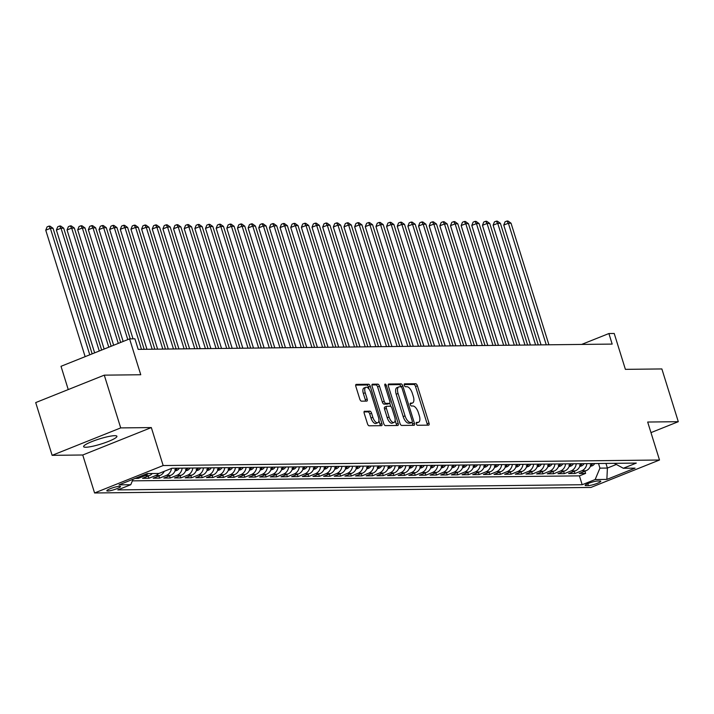 <?xml version="1.0" encoding="UTF-8"?>
<svg xmlns="http://www.w3.org/2000/svg" width="714" height="714" viewBox="0 0 714 714"><rect width="100%" height="100%" fill="white"/><g stroke="black" fill="none" stroke-linecap="round" stroke-linejoin="round"><path stroke-width="1.07" d="M416.298 423.821A1.535 0.696 68.2 0 0 417.485 425.267L428.596 425.142A2.196 0.991 68.2 0 0 428.766 425.107A2.196 0.991 68.2 0 0 428.998 423.063L417.387 385.783A2.196 0.991 68.2 0 0 415.691 383.721L404.588 383.846A1.535 0.696 68.2 0 0 404.463 383.864A1.535 0.696 68.2 0 0 404.303 385.301A1.535 0.696 68.2 0 0 405.49 386.747L406.926 386.729A7.024 3.168 68.2 0 1 412.335 393.316L413.299 396.422A7.024 3.168 68.2 0 1 412.567 402.982A7.024 3.168 68.2 0 1 412.023 403.089L410.586 403.107A1.535 0.696 68.2 0 0 410.461 403.133A1.535 0.696 68.2 0 0 410.3 404.561A1.535 0.696 68.2 0 0 411.487 406.007L412.924 405.989A7.024 3.168 68.2 0 1 418.333 412.576L419.305 415.691A7.024 3.168 68.2 0 1 418.565 422.251A7.024 3.168 68.2 0 1 418.02 422.349L416.583 422.367A1.535 0.696 68.2 0 0 416.467 422.393A1.535 0.696 68.2 0 0 416.298 423.821M85.805 447.25A17.448 2.677 162.7 0 0 104.949 442.734A17.448 2.677 162.7 0 0 116.917 436.281A17.448 2.677 162.7 0 0 114.722 435.683A17.448 2.677 162.7 0 0 95.587 440.199A17.448 2.677 162.7 0 0 83.609 446.652A17.448 2.677 162.7 0 0 85.805 447.25M107.734 491.027A7.158 1.098 162.7 0 0 115.588 489.17A7.158 1.098 162.7 0 0 120.496 486.529A7.158 1.098 162.7 0 0 119.595 486.279A7.158 1.098 162.7 0 0 111.75 488.135A7.158 1.098 162.7 0 0 106.832 490.786A7.158 1.098 162.7 0 0 107.734 491.027M364.613 411.202A2.196 0.991 68.2 0 0 364.443 411.237A2.196 0.991 68.2 0 0 364.211 413.29L367.469 423.75A2.196 0.991 68.2 0 0 369.156 425.803L381.49 425.669A2.196 0.991 68.2 0 0 381.669 425.633A2.196 0.991 68.2 0 0 381.892 423.589L370.28 386.31A2.196 0.991 68.2 0 0 368.594 384.248L356.259 384.382A2.196 0.991 68.2 0 0 356.09 384.418A2.196 0.991 68.2 0 0 355.858 386.47L359.794 399.099A2.196 0.991 68.2 0 0 361.48 401.161L366.764 401.098A2.196 0.991 68.2 0 0 366.934 401.072A2.196 0.991 68.2 0 0 367.166 399.019L365.211 392.754A5.873 2.651 68.2 0 1 365.827 387.274A5.873 2.651 68.2 0 1 370.807 392.691L378.447 417.235A5.873 2.651 68.2 0 1 377.831 422.715A5.873 2.651 68.2 0 1 372.851 417.297L371.583 413.21A2.196 0.991 68.2 0 0 369.888 411.148L364.292 411.335M650.972 432.622L678.3 421.688L661.869 368.942L625.393 369.352L614.219 333.474L608.89 333.536L612.175 344.086L138.195 349.369L134.91 338.82L129.591 338.882L61.011 366.309L68.249 389.567M120.711 427.909L52.131 455.336L82.753 454.996L151.332 427.57L120.711 427.909L104.28 375.153L140.756 374.752L129.591 338.882M151.332 427.57L163.158 465.546L659.504 460.012L590.924 487.439L94.578 492.972L163.158 465.546M678.3 421.688L647.678 422.036L659.504 460.012M399.983 423.384A2.196 0.991 68.2 0 0 401.67 425.446L414.013 425.303A2.196 0.991 68.2 0 0 414.182 425.276A2.196 0.991 68.2 0 0 414.406 423.223L402.794 385.944A2.196 0.991 68.2 0 0 401.107 383.882L388.773 384.025A2.196 0.991 68.2 0 0 388.603 384.052A2.196 0.991 68.2 0 0 388.371 386.104L399.983 423.384M397.752 425.49L385.417 425.624A2.196 0.991 68.2 0 1 383.721 423.563L372.11 386.283A2.196 0.991 68.2 0 1 372.342 384.239A2.196 0.991 68.2 0 1 372.512 384.203L377.795 384.141A2.196 0.991 68.2 0 1 379.482 386.203L384.194 401.322A2.196 0.991 68.2 0 0 385.881 403.383L389.389 403.339A2.196 0.991 68.2 0 0 389.558 403.312A2.196 0.991 68.2 0 0 389.79 401.259L384.882 385.515A1.535 0.696 68.2 0 1 385.042 384.087A1.535 0.696 68.2 0 1 386.345 385.506L398.153 423.402A2.196 0.991 68.2 0 1 397.921 425.455A2.196 0.991 68.2 0 1 397.752 425.49M52.131 455.336L35.7 402.589L104.28 375.153M135.151 478.407L138.275 478.371L137.945 477.291M147.977 473.569A8.943 7.863 89.4 0 1 145.04 475.667L149.306 475.613L142.541 478.326L148.931 478.255L148.244 476.042M158.624 473.453A8.943 7.863 89.4 0 1 155.697 475.542L159.954 475.497L153.189 478.201L159.579 478.13L158.892 475.926M171.485 468.429A8.943 7.863 89.4 0 1 166.344 475.426L170.61 475.381L163.845 478.085L170.235 478.014L169.539 475.801M182.159 468.143A8.943 7.863 89.4 0 1 177.001 475.31L181.258 475.265L174.493 477.969L180.883 477.898L180.196 475.685M192.807 468.027A8.943 7.863 89.4 0 1 187.648 475.194L191.905 475.14L185.14 477.844L191.53 477.773L190.843 475.569M203.463 467.911A8.943 7.863 89.4 0 1 198.296 475.069L202.562 475.024L195.797 477.728L202.187 477.657L201.5 475.453M214.111 467.786A8.943 7.863 89.4 0 1 208.952 474.953L213.209 474.908L206.444 477.612L212.834 477.541L212.147 475.328M224.758 467.67A8.943 7.863 89.4 0 1 219.6 474.837L223.866 474.783L217.101 477.487L223.491 477.425L222.804 475.212M235.415 467.554A8.943 7.863 89.4 0 1 230.256 474.712L234.513 474.667L227.748 477.371L234.138 477.3L233.451 475.096M246.062 467.429A8.943 7.863 89.4 0 1 240.904 474.596L245.161 474.551L238.396 477.255L244.786 477.184L244.099 474.971M256.719 467.313A8.943 7.863 89.4 0 1 251.551 474.48L255.817 474.426L249.052 477.139L255.442 477.068L254.755 474.855M267.366 467.197A8.943 7.863 89.4 0 1 262.208 474.355L266.465 474.31L259.7 477.014L266.09 476.943L265.403 474.739M278.014 467.081A8.943 7.863 89.4 0 1 272.855 474.239L277.121 474.194L270.356 476.898L276.746 476.827L276.059 474.614M288.67 466.956A8.943 7.863 89.4 0 1 283.512 474.123L287.769 474.069L281.004 476.782L287.394 476.711L286.707 474.498M299.318 466.84A8.943 7.863 89.4 0 1 294.159 474.007L298.416 473.953L291.651 476.657L298.05 476.586L297.354 474.382M309.974 466.724A8.943 7.863 89.4 0 1 304.816 473.882L309.073 473.837L302.308 476.541L308.698 476.47L308.011 474.266M320.622 466.599A8.943 7.863 89.4 0 1 315.463 473.766L319.72 473.721L312.955 476.425L319.345 476.354L318.658 474.141M331.278 466.483A8.943 7.863 89.4 0 1 326.111 473.65L330.377 473.596L323.612 476.3L330.002 476.229L329.315 474.025M341.926 466.367A8.943 7.863 89.4 0 1 336.767 473.525L341.024 473.48L334.259 476.184L340.649 476.113L339.962 473.909M352.573 466.242A8.943 7.863 89.4 0 1 347.415 473.409L351.681 473.364L344.916 476.068L351.306 475.997L350.61 473.784M363.23 466.126A8.943 7.863 89.4 0 1 358.071 473.293L362.328 473.239L355.563 475.952L361.953 475.881L361.266 473.668M373.877 466.01A8.943 7.863 89.4 0 1 368.719 473.168L372.976 473.123L366.211 475.827L372.601 475.756L371.914 473.552M384.534 465.885A8.943 7.863 89.4 0 1 379.366 473.052L383.632 473.007L376.867 475.711L383.257 475.64L382.57 473.427M395.181 465.769A8.943 7.863 89.4 0 1 390.022 472.936L394.28 472.882L387.515 475.595L393.905 475.524L393.218 473.311M405.829 465.653A8.943 7.863 89.4 0 1 400.67 472.811L404.936 472.766L398.171 475.47L404.561 475.399L403.874 473.195M416.485 465.537A8.943 7.863 89.4 0 1 411.326 472.695L415.584 472.65L408.819 475.354L415.209 475.283L414.522 473.07M427.133 465.412A8.943 7.863 89.4 0 1 421.974 472.579L426.231 472.534L419.466 475.238L425.856 475.167L425.169 472.954M437.789 465.296A8.943 7.863 89.4 0 1 432.622 472.463L436.888 472.409L430.123 475.113L436.513 475.042L435.826 472.838M448.437 465.18A8.943 7.863 89.4 0 1 443.278 472.338L447.535 472.293L440.77 474.997L447.16 474.926L446.473 472.722M459.084 465.055A8.943 7.863 89.4 0 1 453.925 472.222L458.192 472.177L451.426 474.881L457.817 474.81L457.13 472.597M469.741 464.939A8.943 7.863 89.4 0 1 464.582 472.106L468.839 472.052L462.074 474.765L468.464 474.694L467.777 472.481M480.388 464.823A8.943 7.863 89.4 0 1 475.229 471.981L479.487 471.936L472.722 474.64L479.121 474.569L478.425 472.365M491.045 464.698A8.943 7.863 89.4 0 1 485.886 471.865L490.143 471.82L483.378 474.524L489.768 474.453L489.081 472.24M501.692 464.582A8.943 7.863 89.4 0 1 496.533 471.749L500.791 471.695L494.026 474.408L500.416 474.337L499.729 472.124M512.349 464.466A8.943 7.863 89.4 0 1 507.181 471.624L511.447 471.579L504.682 474.283L511.072 474.212L510.385 472.008M522.996 464.35A8.943 7.863 89.4 0 1 517.837 471.508L522.095 471.463L515.329 474.167L521.72 474.096L521.033 471.883M533.644 464.225A8.943 7.863 89.4 0 1 528.485 471.392L532.751 471.347L525.986 474.051L532.376 473.98L531.68 471.767M544.3 464.109A8.943 7.863 89.4 0 1 539.141 471.276L543.399 471.222L536.633 473.926L543.024 473.855L542.337 471.651M554.948 463.993A8.943 7.863 89.4 0 1 549.789 471.151L554.046 471.106L547.281 473.81L553.671 473.739L552.984 471.535M565.604 463.868A8.943 7.863 89.4 0 1 560.436 471.035L564.703 470.99L557.937 473.694L564.328 473.623L563.641 471.41M576.252 463.752A8.943 7.863 89.4 0 1 571.093 470.919L575.35 470.865L568.585 473.569L574.975 473.498L581.74 470.794A8.943 7.863 -90.6 0 0 586.899 463.636M574.288 471.294L574.975 473.498M599.885 481.004L597.547 481.031A6.935 1.062 162.7 0 0 589.942 482.825A6.935 1.062 162.7 0 0 585.177 485.386A6.935 1.062 162.7 0 0 586.051 485.627L588.398 485.6A6.935 1.062 162.7 0 0 596.003 483.806A6.935 1.062 162.7 0 0 600.76 481.236A6.935 1.062 162.7 0 0 599.885 481.004M133.054 479.246L130.76 484.717L117.783 489.902L582.178 484.726L595.155 479.54L599.938 468.134L598.502 463.502M130.76 484.717L119.042 484.851L147.218 473.578L158.936 473.444L171.913 468.259L636.299 463.083L623.331 468.268L635.041 468.143L606.873 479.406L595.155 479.54M132.385 480.852L579.42 475.863L585.632 473.382L579.241 473.453L586.007 470.749A8.943 7.863 -90.6 0 0 591.165 463.582M571.093 470.919L564.328 473.623M560.436 471.035L553.671 473.739M549.789 471.151L543.024 473.855M539.141 471.276L532.376 473.98M528.485 471.392L521.72 474.096M517.837 471.508L511.072 474.212M507.181 471.624L500.416 474.337M496.533 471.749L489.768 474.453M485.886 471.865L479.121 474.569M475.229 471.981L468.464 474.694M464.582 472.106L457.817 474.81M453.925 472.222L447.16 474.926M443.278 472.338L436.513 475.042M432.622 472.463L425.856 475.167M421.974 472.579L415.209 475.283M411.326 472.695L404.561 475.399M400.67 472.811L393.905 475.524M390.022 472.936L383.257 475.64M379.366 473.052L372.601 475.756M368.719 473.168L361.953 475.881M358.071 473.293L351.306 475.997M347.415 473.409L340.649 476.113M336.767 473.525L330.002 476.229M326.111 473.65L319.345 476.354M315.463 473.766L308.698 476.47M304.816 473.882L298.05 476.586M294.159 474.007L287.394 476.711M283.512 474.123L276.746 476.827M272.855 474.239L266.09 476.943M262.208 474.355L255.442 477.068M251.551 474.48L244.786 477.184M240.904 474.596L234.138 477.3M230.256 474.712L223.491 477.425M219.6 474.837L212.834 477.541M208.952 474.953L202.187 477.657M198.296 475.069L191.53 477.773M187.648 475.194L180.883 477.898M177.001 475.31L170.235 478.014M166.344 475.426L159.579 478.13M155.697 475.542L148.931 478.255M145.04 475.667L138.275 478.371M599.938 468.134L607.391 468.054L616.352 464.466M605.954 463.422L607.391 468.054L606.873 479.406M82.753 454.996L94.578 492.972M608.89 333.536L581.66 344.425M584.944 471.178L585.632 473.382M579.42 475.863L582.178 484.726M614.263 463.332L623.331 468.268M575.35 470.865A8.943 7.863 -90.6 0 0 580.509 463.707M564.703 470.99A8.943 7.863 -90.6 0 0 569.861 463.823M554.046 471.106A8.943 7.863 -90.6 0 0 559.214 463.939M543.399 471.222A8.943 7.863 -90.6 0 0 548.557 464.064M532.751 471.347A8.943 7.863 -90.6 0 0 537.91 464.18M522.095 471.463A8.943 7.863 -90.6 0 0 527.253 464.296M511.447 471.579A8.943 7.863 -90.6 0 0 516.606 464.412M500.791 471.695A8.943 7.863 -90.6 0 0 505.949 464.537M490.143 471.82A8.943 7.863 -90.6 0 0 495.302 464.653M479.487 471.936A8.943 7.863 -90.6 0 0 484.654 464.769M468.839 472.052A8.943 7.863 -90.6 0 0 473.998 464.894M458.192 472.177A8.943 7.863 -90.6 0 0 463.35 465.01M447.535 472.293A8.943 7.863 -90.6 0 0 452.694 465.126M436.888 472.409A8.943 7.863 -90.6 0 0 442.046 465.251M426.231 472.534A8.943 7.863 -90.6 0 0 431.399 465.367M415.584 472.65A8.943 7.863 -90.6 0 0 420.742 465.483M404.936 472.766A8.943 7.863 -90.6 0 0 410.095 465.608M394.28 472.882A8.943 7.863 -90.6 0 0 399.438 465.724M383.632 473.007A8.943 7.863 -90.6 0 0 388.791 465.84M372.976 473.123A8.943 7.863 -90.6 0 0 378.143 465.956M362.328 473.239A8.943 7.863 -90.6 0 0 367.487 466.081M351.681 473.364A8.943 7.863 -90.6 0 0 356.839 466.197M341.024 473.48A8.943 7.863 -90.6 0 0 346.183 466.313M330.377 473.596A8.943 7.863 -90.6 0 0 335.535 466.438M319.72 473.721A8.943 7.863 -90.6 0 0 324.879 466.554M309.073 473.837A8.943 7.863 -90.6 0 0 314.231 466.67M298.416 473.953A8.943 7.863 -90.6 0 0 303.584 466.795M287.769 474.069A8.943 7.863 -90.6 0 0 292.927 466.911M277.121 474.194A8.943 7.863 -90.6 0 0 282.28 467.027M266.465 474.31A8.943 7.863 -90.6 0 0 271.623 467.143M255.817 474.426A8.943 7.863 -90.6 0 0 260.976 467.268M245.161 474.551A8.943 7.863 -90.6 0 0 250.328 467.384M234.513 474.667A8.943 7.863 -90.6 0 0 239.672 467.5M223.866 474.783A8.943 7.863 -90.6 0 0 229.024 467.625M213.209 474.908A8.943 7.863 -90.6 0 0 218.368 467.741M202.562 475.024A8.943 7.863 -90.6 0 0 207.72 467.857M191.905 475.14A8.943 7.863 -90.6 0 0 197.073 467.982M181.258 475.265A8.943 7.863 -90.6 0 0 186.416 468.098M170.61 475.381A8.943 7.863 -90.6 0 0 175.769 468.214M159.954 475.497A8.943 7.863 -90.6 0 0 164.256 471.32M149.306 475.613A8.943 7.863 -90.6 0 0 152.234 473.525M418.02 422.349L416.173 423.09A7.024 3.168 68.2 0 0 416.708 422.991L418.565 422.251M412.023 403.089L410.175 403.829A7.024 3.168 68.2 0 0 410.711 403.722L412.567 402.982M427.311 425.16A2.196 0.991 68.2 0 0 427.142 423.804L415.53 386.524A2.196 0.991 68.2 0 0 413.834 384.462L404.178 384.569M400.982 386.818L400.947 386.685A2.196 0.991 68.2 0 0 399.251 384.623L388.202 384.748M412.728 425.321A2.196 0.991 68.2 0 0 412.558 423.964L412.067 422.402M411.96 422.42A1.535 0.696 68.2 0 0 412.076 422.393A1.535 0.696 68.2 0 0 412.237 420.965L402.044 388.237A1.535 0.696 68.2 0 0 400.857 386.801L399.34 386.809A7.024 3.168 68.2 0 0 398.796 386.917A7.024 3.168 68.2 0 0 398.064 393.476L405.034 415.843A7.024 3.168 68.2 0 0 410.443 422.438L411.96 422.42L410.104 423.161A1.535 0.696 68.2 0 0 410.22 423.134A1.535 0.696 68.2 0 0 410.327 423.072M398.796 386.917L396.948 387.657A7.024 3.168 68.2 0 0 396.208 394.217L398.064 393.476M410.104 423.161L408.587 423.179A7.024 3.168 68.2 0 1 403.178 416.583L396.208 394.217M371.949 384.926L375.939 384.882L377.795 384.141M387.845 403.954A2.196 0.991 68.2 0 1 387.702 404.053A2.196 0.991 68.2 0 1 387.532 404.088L384.034 404.124A2.196 0.991 68.2 0 1 382.338 402.062L377.635 386.943A2.196 0.991 68.2 0 0 375.939 384.882M389.764 403.151L390.781 406.427M395.137 420.421L396.297 424.143L398.153 423.402M389.076 417.012A5.873 2.651 68.2 0 0 394.057 422.429A5.873 2.651 68.2 0 0 394.672 416.949L391.977 408.301A2.196 0.991 68.2 0 0 390.29 406.239L386.783 406.284A2.196 0.991 68.2 0 0 386.613 406.311A2.196 0.991 68.2 0 0 386.39 408.363L389.076 417.012L387.229 417.752A5.873 2.651 68.2 0 0 392.2 423.17L394.057 422.429M386.47 406.409L384.935 407.025A2.196 0.991 68.2 0 0 384.766 407.051A2.196 0.991 68.2 0 0 384.534 409.104L386.39 408.363M387.229 417.752L384.534 409.104M396.466 425.499A2.196 0.991 68.2 0 0 396.297 424.143M377.831 422.715L375.975 423.456A5.873 2.651 68.2 0 1 371.003 418.038L369.727 413.95A2.196 0.991 68.2 0 0 368.04 411.889L364.042 411.933M365.827 387.274L363.97 388.014A5.873 2.651 68.2 0 0 363.355 393.494L365.211 392.754M365.479 401.116A2.196 0.991 68.2 0 0 365.309 399.76L363.355 393.494M369.111 389.237L368.433 387.05A2.196 0.991 68.2 0 0 366.737 384.989L355.688 385.114M380.205 425.687A2.196 0.991 68.2 0 0 380.044 424.33L378.911 420.707M590.398 466.367L592.218 465.796A5.926 5.212 -90.6 0 0 594.717 463.547M548.914 344.791L511.046 223.205L508.386 223.232L503.754 225.088L541.06 344.88M590.219 465.019L591.504 465.001A5.926 5.212 -90.6 0 0 592.691 463.564M591.415 463.582A5.926 5.212 89.4 0 1 591.094 464.073M503.754 225.088L505.084 221.777L506.94 221.037L508.386 223.232L546.255 344.826M506.94 221.037L508.002 221.028L511.046 223.205M579.741 466.483L581.562 465.912A5.926 5.212 -90.6 0 0 584.061 463.663M538.267 344.916L500.398 223.321L497.729 223.348L493.097 225.205L530.413 344.996M579.572 465.135L580.848 465.117A5.926 5.212 -90.6 0 0 582.044 463.689M580.759 463.698A5.926 5.212 89.4 0 1 580.437 464.198M493.097 225.205L494.436 221.893L496.284 221.153L497.729 223.348L535.607 344.942M496.284 221.153L497.355 221.144L500.398 223.321M569.094 466.608L570.914 466.037A5.926 5.212 -90.6 0 0 573.413 463.788M527.619 345.032L489.742 223.437L487.082 223.473L482.45 225.321L519.756 345.121M568.924 465.251L570.2 465.242A5.926 5.212 -90.6 0 0 571.387 463.805M570.111 463.823A5.926 5.212 89.4 0 1 569.79 464.314M482.45 225.321L483.78 222.018L485.636 221.278L487.082 223.473L524.951 345.058M485.636 221.278L486.698 221.26L489.742 223.437M558.437 466.724L560.258 466.153A5.926 5.212 -90.6 0 0 562.766 463.904M516.963 345.148L479.094 223.562L476.434 223.589L471.793 225.445L509.109 345.237M558.268 465.376L559.544 465.358A5.926 5.212 -90.6 0 0 560.74 463.921M559.464 463.939A5.926 5.212 89.4 0 1 559.133 464.43M471.793 225.445L473.132 222.134L474.989 221.394L476.434 223.589L514.303 345.174M474.989 221.394L476.051 221.385L479.094 223.562M547.79 466.84L549.61 466.269A5.926 5.212 -90.6 0 0 552.109 464.02M506.315 345.264L468.438 223.678L465.778 223.705L461.146 225.562L498.461 345.353M547.62 465.492L548.896 465.474A5.926 5.212 -90.6 0 0 550.083 464.046M548.807 464.055A5.926 5.212 89.4 0 1 548.486 464.546M461.146 225.562L462.476 222.25L464.332 221.51L465.778 223.705L503.647 345.299M464.332 221.51L465.394 221.501L468.438 223.678M537.142 466.956L538.963 466.385A5.926 5.212 -90.6 0 0 541.462 464.136M495.659 345.389L457.79 223.794L455.13 223.83L450.498 225.678L487.805 345.478M536.964 465.608L538.24 465.599A5.926 5.212 -90.6 0 0 539.436 464.162M538.16 464.18A5.926 5.212 89.4 0 1 537.838 464.671M450.498 225.678L451.828 222.375L453.685 221.635L455.13 223.83L492.999 345.415M453.685 221.635L454.747 221.617L457.79 223.794M526.486 467.081L528.306 466.51A5.926 5.212 -90.6 0 0 530.805 464.261M485.011 345.505L447.142 223.919L444.474 223.946L439.842 225.802L477.157 345.594M526.316 465.724L527.592 465.715A5.926 5.212 -90.6 0 0 528.788 464.279M527.503 464.296A5.926 5.212 89.4 0 1 527.182 464.787M439.842 225.802L441.181 222.491L443.028 221.751L444.474 223.946L482.352 345.531M443.028 221.751L444.099 221.733L447.142 223.919M515.838 467.197L517.659 466.626A5.926 5.212 -90.6 0 0 520.158 464.377M474.355 345.621L436.486 224.035L433.826 224.062L429.194 225.919L466.501 345.71M515.66 465.849L516.945 465.831A5.926 5.212 -90.6 0 0 518.132 464.403M516.856 464.412A5.926 5.212 89.4 0 1 516.534 464.903M429.194 225.919L430.524 222.607L432.381 221.867L433.826 224.062L471.695 345.656M432.381 221.867L433.443 221.858L436.486 224.035M505.182 467.313L507.002 466.742A5.926 5.212 -90.6 0 0 509.51 464.493M463.707 345.746L425.839 224.151L423.17 224.178L418.538 226.035L455.853 345.826M505.012 465.965L506.288 465.956A5.926 5.212 -90.6 0 0 507.484 464.519M506.208 464.528A5.926 5.212 89.4 0 1 505.878 465.028M418.538 226.035L419.877 222.723L421.724 221.983L423.17 224.178L461.048 345.772M421.724 221.983L422.795 221.974L425.839 224.151M494.534 467.438L496.355 466.867A5.926 5.212 -90.6 0 0 498.854 464.618M453.06 345.862L415.182 224.267L412.522 224.303L407.89 226.151L445.197 345.951M494.365 466.081L495.641 466.072A5.926 5.212 -90.6 0 0 496.828 464.635M495.552 464.653A5.926 5.212 89.4 0 1 495.23 465.144M407.89 226.151L409.22 222.848L411.077 222.108L412.522 224.303L450.391 345.888M411.077 222.108L412.139 222.09L415.182 224.267M483.887 467.554L485.699 466.983A5.926 5.212 -90.6 0 0 488.206 464.734M442.403 345.978L404.535 224.392L401.875 224.419L397.234 226.276L434.549 346.067M483.708 466.206L484.984 466.188A5.926 5.212 -90.6 0 0 486.18 464.752M484.904 464.769A5.926 5.212 89.4 0 1 484.574 465.26M397.234 226.276L398.573 222.964L400.429 222.224L401.875 224.419L439.744 346.013M400.429 222.224L401.491 222.215L404.535 224.392M473.23 467.67L475.051 467.099A5.926 5.212 -90.6 0 0 477.55 464.85M431.756 346.103L393.887 224.508L391.218 224.535L386.586 226.392L423.902 346.183M473.061 466.322L474.337 466.304A5.926 5.212 -90.6 0 0 475.533 464.876M474.248 464.885A5.926 5.212 89.4 0 1 473.926 465.385M386.586 226.392L387.925 223.08L389.773 222.34L391.218 224.535L429.087 346.129M389.773 222.34L390.844 222.331L393.887 224.508M462.583 467.795L464.403 467.224A5.926 5.212 -90.6 0 0 466.902 464.975M421.099 346.219L383.231 224.624L380.571 224.66L375.939 226.508L413.245 346.308M462.404 466.438L463.689 466.429A5.926 5.212 -90.6 0 0 464.876 464.993M463.6 465.01A5.926 5.212 89.4 0 1 463.279 465.501M375.939 226.508L377.269 223.205L379.125 222.465L380.571 224.66L418.44 346.245M379.125 222.465L380.187 222.447L383.231 224.624M451.926 467.911L453.747 467.34A5.926 5.212 -90.6 0 0 456.246 465.091M410.452 346.335L372.583 224.749L369.914 224.776L365.282 226.633L402.598 346.424M451.757 466.563L453.033 466.545A5.926 5.212 -90.6 0 0 454.229 465.109M452.944 465.126A5.926 5.212 89.4 0 1 452.622 465.617M365.282 226.633L366.621 223.321L368.469 222.581L369.914 224.776L407.792 346.361M368.469 222.581L369.54 222.572L372.583 224.749M441.279 468.027L443.099 467.456A5.926 5.212 -90.6 0 0 445.598 465.207M399.804 346.451L361.927 224.865L359.267 224.892L354.635 226.749L391.941 346.54M441.109 466.679L442.385 466.661A5.926 5.212 -90.6 0 0 443.572 465.233M442.296 465.242A5.926 5.212 89.4 0 1 441.975 465.742M354.635 226.749L355.965 223.437L357.821 222.697L359.267 224.892L397.136 346.486M357.821 222.697L358.883 222.688L361.927 224.865M430.631 468.143L432.443 467.581A5.926 5.212 -90.6 0 0 434.951 465.323M389.148 346.576L351.279 224.981L348.619 225.017L343.978 226.865L381.294 346.665M430.453 466.795L431.729 466.786A5.926 5.212 -90.6 0 0 432.925 465.349M431.649 465.367A5.926 5.212 89.4 0 1 431.318 465.858M343.978 226.865L345.317 223.562L347.174 222.822L348.619 225.017L386.488 346.602M347.174 222.822L348.236 222.804L351.279 224.981M419.975 468.268L421.796 467.697A5.926 5.212 -90.6 0 0 424.294 465.448M378.5 346.692L340.632 225.106L337.963 225.133L333.331 226.99L370.646 346.781M419.805 466.92L421.082 466.902A5.926 5.212 -90.6 0 0 422.269 465.466M420.992 465.483A5.926 5.212 89.4 0 1 420.671 465.974M333.331 226.99L334.67 223.678L336.517 222.938L337.963 225.133L375.832 346.718M336.517 222.938L337.588 222.929L340.632 225.106M409.327 468.384L411.148 467.813A5.926 5.212 -90.6 0 0 413.647 465.564M367.844 346.808L329.975 225.222L327.315 225.249L322.683 227.106L359.99 346.897M409.149 467.036L410.434 467.018A5.926 5.212 -90.6 0 0 411.621 465.59M410.345 465.599A5.926 5.212 89.4 0 1 410.023 466.09M322.683 227.106L324.013 223.794L325.87 223.054L327.315 225.249L365.184 346.843M325.87 223.054L326.932 223.045L329.975 225.222M398.671 468.5L400.492 467.929A5.926 5.212 -90.6 0 0 402.991 465.68M357.196 346.933L319.328 225.338L316.659 225.374L312.027 227.222L349.342 347.013M398.501 467.152L399.778 467.143A5.926 5.212 -90.6 0 0 400.973 465.706M399.688 465.724A5.926 5.212 89.4 0 1 399.367 466.215M312.027 227.222L313.366 223.919L315.213 223.17L316.659 225.374L354.537 346.959M315.213 223.17L316.284 223.161L319.328 225.338M388.023 468.625L389.844 468.054A5.926 5.212 -90.6 0 0 392.343 465.805M346.549 347.049L308.671 225.454L306.011 225.49L301.379 227.338L338.686 347.138M387.845 467.268L389.13 467.259A5.926 5.212 -90.6 0 0 390.317 465.823M389.041 465.84A5.926 5.212 89.4 0 1 388.719 466.331M301.379 227.338L302.709 224.035L304.566 223.295L306.011 225.49L343.88 347.075M304.566 223.295L305.628 223.277L308.671 225.454M377.367 468.741L379.188 468.17A5.926 5.212 -90.6 0 0 381.695 465.921M335.892 347.165L298.024 225.579L295.364 225.606L290.723 227.463L328.038 347.254M377.197 467.393L378.474 467.375A5.926 5.212 -90.6 0 0 379.669 465.947M378.393 465.956A5.926 5.212 89.4 0 1 378.063 466.447M290.723 227.463L292.062 224.151L293.918 223.411L295.364 225.606L333.233 347.2M293.918 223.411L294.98 223.402L298.024 225.579M366.719 468.857L368.54 468.286A5.926 5.212 -90.6 0 0 371.039 466.037M325.245 347.29L287.367 225.695L284.707 225.722L280.075 227.579L317.391 347.37M366.55 467.509L367.826 467.491A5.926 5.212 -90.6 0 0 369.013 466.064M367.737 466.072A5.926 5.212 89.4 0 1 367.415 466.572M280.075 227.579L281.405 224.267L283.262 223.527L284.707 225.722L322.576 347.316M283.262 223.527L284.324 223.518L287.367 225.695M356.072 468.982L357.892 468.411A5.926 5.212 -90.6 0 0 360.392 466.162M314.588 347.406L276.72 225.811L274.06 225.847L269.428 227.695L306.734 347.495M355.893 467.625L357.17 467.616A5.926 5.212 -90.6 0 0 358.366 466.18M357.089 466.197A5.926 5.212 89.4 0 1 356.768 466.688M269.428 227.695L270.758 224.392L272.614 223.652L274.06 225.847L311.929 347.432M272.614 223.652L273.676 223.634L276.72 225.811M345.415 469.098L347.236 468.527A5.926 5.212 -90.6 0 0 349.735 466.278M303.941 347.522L266.072 225.936L263.404 225.963L258.771 227.82L296.087 347.611M345.246 467.75L346.522 467.732A5.926 5.212 -90.6 0 0 347.718 466.296M346.433 466.313A5.926 5.212 89.4 0 1 346.111 466.804M258.771 227.82L260.11 224.508L261.958 223.768L263.404 225.963L301.281 347.557M261.958 223.768L263.029 223.759L266.072 225.936M334.768 469.214L336.589 468.643A5.926 5.212 -90.6 0 0 339.088 466.394M293.284 347.647L255.416 226.052L252.756 226.079L248.124 227.936L285.43 347.727M334.589 467.866L335.875 467.849A5.926 5.212 -90.6 0 0 337.062 466.421M335.785 466.429A5.926 5.212 89.4 0 1 335.464 466.929M248.124 227.936L249.454 224.624L251.31 223.884L252.756 226.079L290.625 347.673M251.31 223.884L252.372 223.875L255.416 226.052M324.111 469.339L325.932 468.768A5.926 5.212 -90.6 0 0 328.431 466.519M282.637 347.763L244.768 226.168L242.1 226.204L237.467 228.052L274.783 347.852M323.942 467.982L325.218 467.973A5.926 5.212 -90.6 0 0 326.414 466.537M325.138 466.554A5.926 5.212 89.4 0 1 324.808 467.045M237.467 228.052L238.806 224.749L240.654 224.009L242.1 226.204L279.977 347.789M240.654 224.009L241.725 223.991L244.768 226.168M313.464 469.455L315.285 468.884A5.926 5.212 -90.6 0 0 317.784 466.635M271.989 347.879L234.112 226.293L231.452 226.32L226.82 228.177L264.126 347.968M313.294 468.107L314.571 468.089A5.926 5.212 -90.6 0 0 315.758 466.653M314.481 466.67A5.926 5.212 89.4 0 1 314.16 467.161M226.82 228.177L228.15 224.865L230.006 224.125L231.452 226.32L269.321 347.905M230.006 224.125L231.068 224.116L234.112 226.293M302.816 469.571L304.628 469A5.926 5.212 -90.6 0 0 307.136 466.751M261.333 347.995L223.464 226.409L220.804 226.436L216.163 228.293L253.479 348.084M302.638 468.223L303.914 468.205A5.926 5.212 -90.6 0 0 305.11 466.777M303.834 466.786A5.926 5.212 89.4 0 1 303.504 467.277M216.163 228.293L217.502 224.981L219.359 224.241L220.804 226.436L258.673 348.03M219.359 224.241L220.421 224.232L223.464 226.409M292.16 469.687L293.981 469.116A5.926 5.212 -90.6 0 0 296.48 466.867M250.685 348.12L212.817 226.525L210.148 226.561L205.516 228.409L242.831 348.209M291.99 468.339L293.267 468.33A5.926 5.212 -90.6 0 0 294.463 466.894M293.177 466.911A5.926 5.212 89.4 0 1 292.856 467.402M205.516 228.409L206.855 225.106L208.702 224.366L210.148 226.561L248.017 348.146M208.702 224.366L209.773 224.348L212.817 226.525M281.512 469.812L283.333 469.241A5.926 5.212 -90.6 0 0 285.832 466.992M240.029 348.236L202.16 226.65L199.501 226.677L194.868 228.534L232.175 348.325M281.334 468.455L282.619 468.446A5.926 5.212 -90.6 0 0 283.806 467.01M282.53 467.027A5.926 5.212 89.4 0 1 282.208 467.518M194.868 228.534L196.198 225.222L198.055 224.482L199.501 226.677L237.369 348.262M198.055 224.482L199.117 224.464L202.16 226.65M270.856 469.928L272.677 469.357A5.926 5.212 -90.6 0 0 275.176 467.108M229.381 348.352L191.513 226.766L188.844 226.793L184.212 228.65L221.527 348.441M270.686 468.58L271.963 468.562A5.926 5.212 -90.6 0 0 273.159 467.134M271.873 467.143A5.926 5.212 89.4 0 1 271.552 467.634M184.212 228.65L185.551 225.338L187.398 224.598L188.844 226.793L226.722 348.387M187.398 224.598L188.469 224.589L191.513 226.766M260.208 470.044L262.029 469.473A5.926 5.212 -90.6 0 0 264.528 467.224M218.734 348.477L180.856 226.882L178.197 226.909L173.564 228.766L210.871 348.557M260.039 468.696L261.315 468.687A5.926 5.212 -90.6 0 0 262.502 467.251M261.226 467.259A5.926 5.212 89.4 0 1 260.905 467.759M173.564 228.766L174.894 225.454L176.751 224.714L178.197 226.909L216.065 348.503M176.751 224.714L177.813 224.705L180.856 226.882M249.561 470.169L251.373 469.598A5.926 5.212 -90.6 0 0 253.881 467.349M208.077 348.593L170.209 226.998L167.549 227.034L162.908 228.882L200.223 348.682M249.382 468.812L250.659 468.803A5.926 5.212 -90.6 0 0 251.855 467.367M250.578 467.384A5.926 5.212 89.4 0 1 250.248 467.875M162.908 228.882L164.247 225.579L166.103 224.839L167.549 227.034L205.418 348.619M166.103 224.839L167.165 224.821L170.209 226.998M238.904 470.285L240.725 469.714A5.926 5.212 -90.6 0 0 243.224 467.465M197.43 348.709L159.561 227.123L156.893 227.15L152.26 229.007L189.576 348.798M238.735 468.937L240.011 468.919A5.926 5.212 -90.6 0 0 241.198 467.483M239.922 467.5A5.926 5.212 89.4 0 1 239.601 467.991M152.26 229.007L153.599 225.695L155.447 224.955L156.893 227.15L194.761 348.744M155.447 224.955L156.518 224.946L159.561 227.123M228.257 470.401L230.078 469.83A5.926 5.212 -90.6 0 0 232.577 467.581M186.773 348.834L148.905 227.239L146.245 227.266L141.613 229.123L178.919 348.914M228.078 469.053L229.364 469.036A5.926 5.212 -90.6 0 0 230.551 467.608M229.274 467.616A5.926 5.212 89.4 0 1 228.953 468.116M141.613 229.123L142.943 225.811L144.799 225.071L146.245 227.266L184.114 348.86M144.799 225.071L145.861 225.062L148.905 227.239M217.6 470.526L219.421 469.955A5.926 5.212 -90.6 0 0 221.92 467.706M176.126 348.95L138.257 227.355L135.589 227.391L130.957 229.239L168.272 349.039M217.431 469.169L218.707 469.16A5.926 5.212 -90.6 0 0 219.903 467.724M218.618 467.741A5.926 5.212 89.4 0 1 218.297 468.232M130.957 229.239L132.295 225.936L134.143 225.196L135.589 227.391L173.466 348.976M134.143 225.196L135.214 225.178L138.257 227.355M206.953 470.642L208.774 470.071A5.926 5.212 -90.6 0 0 211.273 467.822M165.478 349.066L127.601 227.48L124.941 227.507L120.309 229.364L157.615 349.155M206.774 469.294L208.06 469.276A5.926 5.212 -90.6 0 0 209.247 467.84M207.97 467.857A5.926 5.212 89.4 0 1 207.649 468.348M120.309 229.364L121.639 226.052L123.495 225.312L124.941 227.507L162.81 349.092M123.495 225.312L124.557 225.303L127.601 227.48M196.296 470.758L198.117 470.187A5.926 5.212 -90.6 0 0 200.625 467.938M154.822 349.182L116.953 227.596L114.294 227.623L109.653 229.48L146.968 349.271M196.127 469.41L197.403 469.393A5.926 5.212 -90.6 0 0 198.599 467.965M197.323 467.973A5.926 5.212 89.4 0 1 196.993 468.473M109.653 229.48L110.991 226.168L112.848 225.428L114.294 227.623L152.162 349.217M112.848 225.428L113.91 225.419L116.953 227.596M185.649 470.874L187.47 470.312A5.926 5.212 -90.6 0 0 189.969 468.054M144.174 349.307L106.297 227.712L103.637 227.748L99.005 229.596L133.027 338.838M185.479 469.526L186.756 469.517A5.926 5.212 -90.6 0 0 187.943 468.081M186.666 468.098A5.926 5.212 89.4 0 1 186.345 468.589M99.005 229.596L100.335 226.293L102.191 225.553L103.637 227.748L141.506 349.333M102.191 225.553L103.253 225.535L106.297 227.712M175.001 470.999L176.822 470.428A5.926 5.212 -90.6 0 0 179.321 468.179M130.234 338.873L95.649 227.837L92.99 227.864L88.349 229.721L123.156 341.453M174.823 469.651L176.099 469.634A5.926 5.212 -90.6 0 0 177.295 468.197M176.019 468.214A5.926 5.212 89.4 0 1 175.698 468.705M88.349 229.721L89.687 226.409L91.544 225.669L92.99 227.864L127.788 339.596M91.544 225.669L92.606 225.66L95.649 227.837M120.657 342.452L85.002 227.953L82.333 227.98L77.701 229.837L113.651 345.255M77.701 229.837L79.04 226.525L80.887 225.785L82.333 227.98L118.283 343.398M80.887 225.785L81.958 225.776L85.002 227.953M111.161 346.254L74.345 228.069L71.686 228.105L67.054 229.953L104.146 349.057M67.054 229.953L68.383 226.65L70.24 225.901L71.686 228.105L108.778 347.2M70.24 225.901L71.302 225.892L74.345 228.069M101.656 350.056L63.698 228.185L61.029 228.221L56.397 230.069L94.641 352.859M56.397 230.069L57.736 226.766L59.583 226.026L61.029 228.221L99.273 351.002M59.583 226.026L60.654 226.008L63.698 228.185M92.151 353.858L53.041 228.31L50.382 228.337L45.75 230.194L85.136 356.661M45.75 230.194L47.079 226.882L48.936 226.142L50.382 228.337L89.768 354.804M48.936 226.142L49.998 226.133L53.041 228.31M581.74 470.794L586.007 470.749M587.792 483.655L588.398 485.6M585.766 484.699L586.051 485.627M413.834 384.462L415.691 383.721M415.53 386.524L417.387 385.783M427.142 423.804L428.998 423.063M399.251 384.623L401.107 383.882M400.947 386.685L402.794 385.944M412.558 423.964L414.406 423.223M403.178 416.583L405.034 415.843M408.587 423.179L410.443 422.438M377.635 386.943L379.482 386.203M382.338 402.062L384.194 401.322M384.034 404.124L385.881 403.383M387.532 404.088L389.389 403.339M385.042 386.024L386.345 385.506M368.04 411.889L369.888 411.148M369.727 413.95L371.583 413.21M371.003 418.038L372.851 417.297M365.309 399.76L367.166 399.019M366.737 384.989L368.594 384.248M368.433 387.05L370.28 386.31M380.044 424.33L381.892 423.589M590.603 465.849L592.093 465.831M591.174 463.957L591.504 465.001M579.955 465.965L581.446 465.956M580.527 464.073L580.848 465.117M569.308 466.09L570.789 466.072M569.87 464.198L570.2 465.242M558.651 466.206L560.142 466.188M559.223 464.314L559.544 465.358M548.004 466.322L549.494 466.304M548.566 464.43L548.896 465.474M537.347 466.447L538.838 466.429M537.919 464.546L538.24 465.599M526.7 466.563L528.19 466.545M527.271 464.671L527.592 465.715M516.052 466.679L517.534 466.661M516.615 464.787L516.945 465.831M505.396 466.804L506.886 466.786M505.967 464.903L506.288 465.956M494.748 466.92L496.239 466.902M495.311 465.028L495.641 466.072M484.092 467.036L485.582 467.018M484.663 465.144L484.984 466.188M473.444 467.152L474.935 467.143M474.016 465.26L474.337 466.304M462.788 467.277L464.279 467.259M463.359 465.385L463.689 466.429M452.14 467.393L453.631 467.375M452.712 465.501L453.033 466.545M441.493 467.509L442.975 467.5M442.055 465.617L442.385 466.661M430.837 467.634L432.327 467.616M431.408 465.742L431.729 466.786M420.189 467.75L421.679 467.732M420.751 465.858L421.082 466.902M409.533 467.866L411.023 467.849M410.104 465.974L410.434 467.018M398.885 467.991L400.375 467.973M399.456 466.09L399.778 467.143M388.237 468.107L389.719 468.089M388.8 466.215L389.13 467.259M377.581 468.223L379.072 468.205M378.152 466.331L378.474 467.375M366.934 468.348L368.424 468.33M367.496 466.447L367.826 467.491M356.277 468.464L357.768 468.446M356.848 466.572L357.17 467.616M345.63 468.58L347.12 468.562M346.201 466.688L346.522 467.732M334.982 468.696L336.464 468.687M335.544 466.804L335.875 467.849M324.326 468.821L325.816 468.803M324.897 466.929L325.218 467.973M313.678 468.937L315.169 468.919M314.24 467.045L314.571 468.089M303.022 469.053L304.512 469.036M303.593 467.161L303.914 468.205M292.374 469.178L293.865 469.16M292.945 467.277L293.267 468.33M281.718 469.294L283.208 469.276M282.289 467.402L282.619 468.446M271.07 469.41L272.561 469.393M271.641 467.518L271.963 468.562M260.423 469.535L261.904 469.517M260.985 467.634L261.315 468.687M249.766 469.651L251.257 469.634M250.337 467.759L250.659 468.803M239.119 469.767L240.609 469.75M239.681 467.875L240.011 468.919M228.462 469.883L229.953 469.874M229.033 467.991L229.364 469.036M217.815 470.008L219.305 469.99M218.386 468.116L218.707 469.16M207.167 470.124L208.649 470.107M207.729 468.232L208.06 469.276M196.511 470.24L198.001 470.231M197.082 468.348L197.403 469.393M185.863 470.365L187.354 470.347M186.425 468.473L186.756 469.517M175.207 470.481L176.697 470.464M175.778 468.589L176.099 469.634M410.22 423.134L412.076 422.393M387.702 404.053L389.558 403.312M384.766 407.051L386.613 406.311"/></g></svg>
